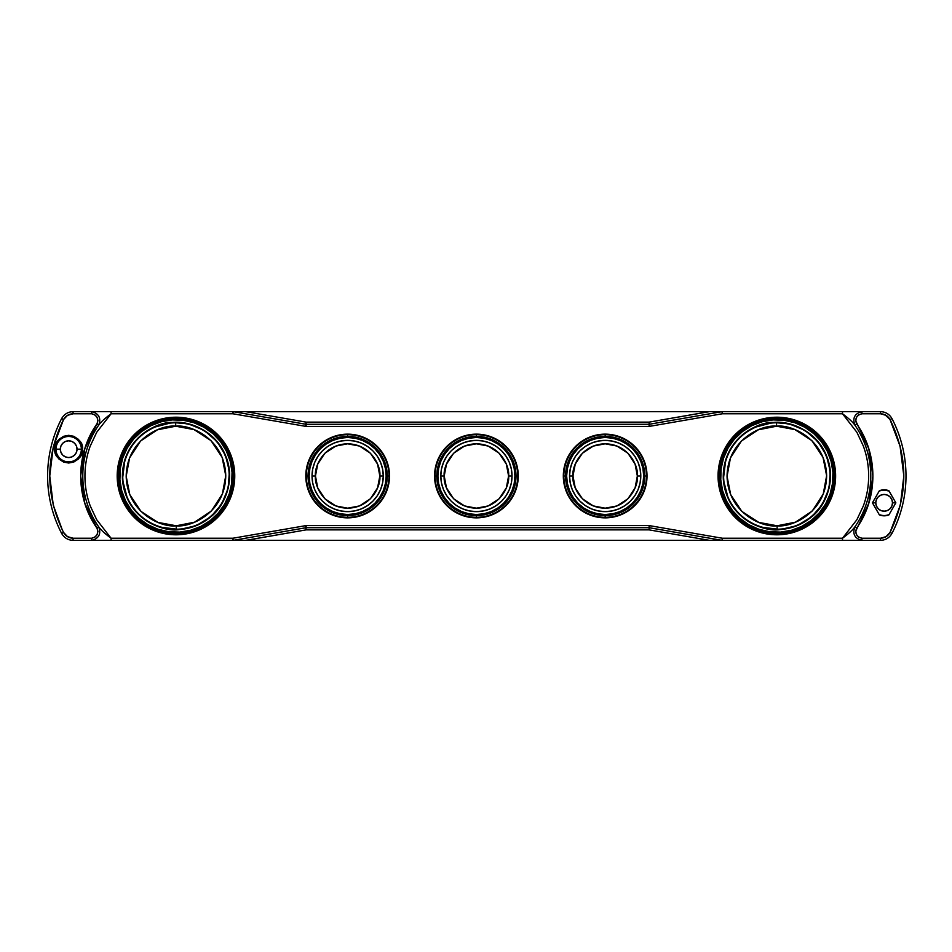 <?xml version="1.0" encoding="UTF-8"?>
<svg xmlns="http://www.w3.org/2000/svg" width="952" height="952" viewBox="0 0 952 952"><rect width="100%" height="100%" fill="white"/><g stroke="black" fill="none" stroke-linecap="round" stroke-linejoin="round"><path stroke-width="1.43" d="M55.68 449.177L54.823 449.177C54.038 442.632 58.655 438.015 68.675 435.326C78.695 438.015 83.312 442.632 82.526 449.177L81.658 449.177A12.995 12.995 0 0 0 68.675 436.183A12.995 12.995 0 0 0 55.68 449.177L60.309 449.177A8.366 8.366 0 0 1 68.675 440.812A8.366 8.366 0 0 1 77.041 449.177L81.372 449.177A12.697 12.697 0 0 0 68.675 436.48A12.697 12.697 0 0 0 55.978 449.177A12.697 12.697 0 0 1 68.675 436.48A12.697 12.697 0 0 1 81.372 449.177L81.658 449.177A12.995 12.995 0 0 0 68.675 436.183A12.995 12.995 0 0 0 55.68 449.177A12.995 12.995 0 0 0 68.675 462.172A12.995 12.995 0 0 0 81.658 449.177L82.526 449.177L81.551 444.072L78.469 439.384L73.768 436.302L68.675 435.326L63.57 436.302L58.881 439.384L55.799 444.072L54.823 449.177L55.799 454.271L58.881 458.971L63.57 462.053L68.675 463.029L73.768 462.053L78.469 458.971L81.551 454.271L82.526 449.177C83.312 455.722 78.695 460.34 68.675 463.029C58.655 460.34 54.038 455.722 54.823 449.177L55.68 449.177A12.995 12.995 0 0 0 68.675 462.172A12.995 12.995 0 0 0 81.658 449.177L81.372 449.177A12.697 12.697 0 0 1 68.675 461.875A12.697 12.697 0 0 1 55.978 449.177L55.68 449.177M229.194 475.702A53.217 53.217 0 0 0 175.68 422.783L175.692 426.21C190.245 424.128 224.874 438.872 225.755 475.726C225.279 512.581 190.828 527.705 176.251 525.79L176.263 529.217A53.217 53.217 0 0 0 229.194 475.702A53.217 53.217 0 0 1 176.263 529.217A53.217 53.217 0 0 1 122.749 476.297A53.217 53.217 0 0 0 176.263 529.217L176.251 525.79L157.901 522.398L140.967 511.402L129.781 494.588L126.188 476.274L129.579 457.936L140.575 440.99L157.389 429.816L175.692 426.21L194.041 429.602L210.975 440.597L222.161 457.412L225.755 475.726L222.363 494.064L211.368 511.01L194.553 522.184L176.251 525.79C161.697 527.872 127.068 513.128 126.188 476.274C126.664 439.419 161.114 424.294 175.692 426.21L175.68 422.783A53.217 53.217 0 0 0 122.749 476.297A53.217 53.217 0 0 1 175.68 422.783A53.217 53.217 0 0 1 229.194 475.702A53.217 53.217 0 0 1 179.559 529.098L179.595 529.514C191.447 528.598 201.919 524.302 210.987 516.627C223.97 506.738 236.167 480.641 225.588 455.639C215.545 430.411 188.532 420.403 172.348 422.486L172.348 422.486C156.556 421.391 120.511 439.967 122.463 479.618C125.866 519.173 164.077 532.715 179.595 529.514L179.559 529.098M179.761 532.085L179.857 533.489A57.62 57.62 0 0 1 118.488 479.891A57.62 57.62 0 0 1 172.086 418.511L172.181 419.915A56.204 56.204 0 0 0 119.892 479.796L120.226 468.777L122.713 458.043L127.235 447.999L133.637 439.027L141.658 431.482L151.011 425.639L161.316 421.736L172.181 419.915L172.086 418.511A57.62 57.62 0 0 1 233.454 472.109A57.62 57.62 0 0 1 179.857 533.489L179.94 534.655A58.786 58.786 0 0 0 234.62 472.037A58.786 58.786 0 0 0 172.003 417.345L172.086 418.511L172.003 417.345A58.786 58.786 0 0 1 234.62 472.037A58.786 58.786 0 0 1 179.94 534.655A58.786 58.786 0 0 1 117.322 479.963A58.786 58.786 0 0 1 172.003 417.345A58.786 58.786 0 0 0 117.322 479.963A58.786 58.786 0 0 0 179.94 534.655L179.857 533.489A57.62 57.62 0 0 1 118.488 479.891A57.62 57.62 0 0 1 172.086 418.511A57.62 57.62 0 0 1 233.454 472.109A57.62 57.62 0 0 1 179.857 533.489L179.761 532.085A56.204 56.204 0 0 0 232.05 472.204A56.204 56.204 0 0 1 179.761 532.085A56.204 56.204 0 0 1 119.892 479.796A56.204 56.204 0 0 1 172.181 419.915A56.204 56.204 0 0 1 232.05 472.204L231.717 483.223L229.23 493.957L224.708 504.001L218.305 512.973L210.285 520.518L200.931 526.361L190.626 530.264L179.761 532.085L168.754 531.74L158.008 529.264L147.965 524.731L139.004 518.34L131.447 510.308L125.616 500.966L121.713 490.661L119.892 479.796M720.759 479.796L721.104 468.777L723.579 458.043L728.101 447.999L734.504 439.027L742.536 431.482L751.878 425.639L762.183 421.736L773.048 419.915L772.881 417.345A58.786 58.786 0 0 1 835.487 472.037A58.786 58.786 0 0 0 772.881 417.345L772.953 418.511A57.62 57.62 0 0 1 834.333 472.109A57.62 57.62 0 0 1 780.735 533.489L780.807 534.655A58.786 58.786 0 0 0 835.487 472.037A58.786 58.786 0 0 1 780.807 534.655A58.786 58.786 0 0 1 718.189 479.963A58.786 58.786 0 0 0 780.807 534.655L780.735 533.489A57.62 57.62 0 0 1 719.355 479.891A57.62 57.62 0 0 1 772.953 418.511L773.048 419.915L784.067 420.26L794.801 422.736L804.845 427.269L813.817 433.66L821.362 441.692L827.205 451.034L831.108 461.339L832.929 472.204A56.204 56.204 0 0 1 780.64 532.085A56.204 56.204 0 0 1 720.759 479.796A56.204 56.204 0 0 0 780.64 532.085L780.735 533.489L780.64 532.085A56.204 56.204 0 0 0 832.929 472.204L832.583 483.223L830.108 493.957L825.574 504.001L819.184 512.973L811.152 520.518L801.81 526.361L791.505 530.264L780.64 532.085L769.621 531.74L758.887 529.264L748.843 524.731L739.871 518.34L732.326 510.308L726.483 500.966L722.58 490.661L720.759 479.796A56.204 56.204 0 0 1 773.048 419.915A56.204 56.204 0 0 1 832.929 472.204M811.866 516.627C824.837 506.738 837.034 480.641 826.455 455.639C816.423 430.411 789.398 420.403 773.226 422.486L753.782 427.579C747.106 430.756 741.322 435.135 736.443 440.716C731.576 446.298 728.018 452.605 725.757 459.673L723.33 479.618L728.423 499.062C731.6 505.738 735.979 511.522 741.56 516.4C747.141 521.268 753.448 524.826 760.505 527.087L780.462 529.514C792.314 528.598 802.786 524.302 811.866 516.627L822.433 504.262L829.002 488.483L830.287 471.442L826.455 455.639L818.077 441.704L805.19 430.471L789.434 423.866L773.226 422.486C757.423 421.391 721.378 439.967 723.33 479.618C726.745 519.173 764.956 532.715 780.462 529.514L797.205 525.611L811.866 516.627M830.061 475.702A53.217 53.217 0 0 0 776.546 422.783L776.57 426.21C791.112 424.128 825.741 438.872 826.633 475.726C826.157 512.581 791.695 527.705 777.118 525.79L777.141 529.217A53.217 53.217 0 0 0 830.061 475.702A53.217 53.217 0 0 1 777.141 529.217A53.217 53.217 0 0 1 723.627 476.297A53.217 53.217 0 0 1 776.546 422.783A53.217 53.217 0 0 1 830.061 475.702M517.745 476A41.329 41.329 0 0 1 476.405 517.329A41.329 41.329 0 0 1 435.076 476A41.329 41.329 0 0 0 476.405 517.329L476.405 515.615A39.615 39.615 0 0 1 436.801 476A39.615 39.615 0 0 1 476.405 436.385L476.405 434.671A41.329 41.329 0 0 0 435.076 476L434.564 476A41.852 41.852 0 0 1 476.405 434.148A41.852 41.852 0 0 1 518.257 476L516.02 476A39.615 39.615 0 0 1 476.405 515.615A39.615 39.615 0 0 1 436.801 476L437.884 476A38.52 38.52 0 0 0 476.405 514.52A38.52 38.52 0 0 1 437.884 476A38.52 38.52 0 0 1 476.405 437.48A38.52 38.52 0 0 1 514.925 476A38.52 38.52 0 0 1 476.405 514.52L483.925 513.783L491.149 511.593L497.813 508.023L503.644 503.239L508.439 497.396L511.998 490.744L514.187 483.521L514.925 476L516.02 476A39.615 39.615 0 0 1 476.405 515.615L476.405 517.329A41.329 41.329 0 0 0 517.745 476L518.257 476A41.852 41.852 0 0 0 476.405 434.148A41.852 41.852 0 0 0 434.564 476L435.076 476A41.329 41.329 0 0 1 476.405 434.671A41.329 41.329 0 0 1 517.745 476A41.329 41.329 0 0 0 476.405 434.671L476.405 436.385A39.615 39.615 0 0 1 516.02 476L514.925 476L514.187 468.479L511.998 461.256L508.439 454.604L503.644 448.761L497.813 443.977L491.149 440.407L483.925 438.217L476.405 437.48A38.52 38.52 0 0 0 437.884 476A38.52 38.52 0 0 0 476.405 514.52L468.896 513.783L461.66 511.593L455.008 508.023L449.165 503.239L444.382 497.396L440.824 490.744L438.622 483.521L437.884 476L436.801 476A39.615 39.615 0 0 1 476.405 436.385A39.615 39.615 0 0 1 516.02 476M512.033 476L511.343 482.95L509.32 489.637L506.024 495.79L501.597 501.192L496.194 505.619L490.042 508.915L483.354 510.938L476.405 511.629A35.629 35.629 0 0 0 512.033 476L508.594 476C509.891 485.413 500.228 507.749 476.405 508.19C452.581 507.749 442.918 485.413 444.215 476L440.788 476A35.629 35.629 0 0 0 476.405 511.629A35.629 35.629 0 0 1 440.788 476A35.629 35.629 0 0 1 476.405 440.371A35.629 35.629 0 0 1 512.033 476A35.629 35.629 0 0 0 476.405 440.371A35.629 35.629 0 0 0 440.788 476L444.215 476C442.918 466.587 452.581 444.251 476.405 443.81C500.228 444.251 509.891 466.587 508.594 476L512.033 476A35.629 35.629 0 0 1 476.405 511.629L469.455 510.938L462.779 508.915L456.615 505.619L451.212 501.192L446.785 495.79L443.501 489.637L441.466 482.95L440.788 476L441.466 469.05L443.501 462.363L446.785 456.21L451.212 450.808L456.615 446.381L462.779 443.085L469.455 441.062L476.405 440.371L483.354 441.062L490.042 443.085L496.194 446.381L501.597 450.808L506.024 456.21L509.32 462.363L511.343 469.05L512.033 476A35.629 35.629 0 0 0 476.405 440.371M388.987 476A41.329 41.329 0 0 1 347.647 517.329A41.329 41.329 0 0 1 306.318 476A41.329 41.329 0 0 0 347.647 517.329L347.647 515.615A39.615 39.615 0 0 1 308.043 476A39.615 39.615 0 0 1 347.647 436.385L347.647 434.671A41.329 41.329 0 0 0 306.318 476L305.806 476A41.852 41.852 0 0 1 347.647 434.148A41.852 41.852 0 0 1 389.499 476L387.262 476A39.615 39.615 0 0 1 347.647 515.615A39.615 39.615 0 0 1 308.043 476L309.126 476A38.52 38.52 0 0 0 347.647 514.52A38.52 38.52 0 0 1 309.126 476A38.52 38.52 0 0 1 347.647 437.48A38.52 38.52 0 0 1 386.167 476A38.52 38.52 0 0 1 347.647 514.52L355.167 513.783L362.391 511.593L369.055 508.023L374.886 503.239L379.681 497.396L383.24 490.744L385.429 483.521L386.167 476L387.262 476A39.615 39.615 0 0 1 347.647 515.615L347.647 517.329A41.329 41.329 0 0 0 388.987 476L389.499 476A41.852 41.852 0 0 0 347.647 434.148A41.852 41.852 0 0 0 305.806 476L306.318 476A41.329 41.329 0 0 1 347.647 434.671A41.329 41.329 0 0 1 388.987 476A41.329 41.329 0 0 0 347.647 434.671L347.647 436.385A39.615 39.615 0 0 1 387.262 476L386.167 476L385.429 468.479L383.24 461.256L379.681 454.604L374.886 448.761L369.055 443.977L362.391 440.407L355.167 438.217L347.647 437.48A38.52 38.52 0 0 0 309.126 476A38.52 38.52 0 0 0 347.647 514.52L340.138 513.783L332.902 511.593L326.25 508.023L320.407 503.239L315.624 497.396L312.066 490.744L309.864 483.521L309.126 476L308.043 476A39.615 39.615 0 0 1 347.647 436.385A39.615 39.615 0 0 1 387.262 476M646.503 476A41.329 41.329 0 0 1 605.163 517.329A41.329 41.329 0 0 1 563.834 476A41.329 41.329 0 0 0 605.163 517.329L605.163 515.615A39.615 39.615 0 0 1 565.559 476A39.615 39.615 0 0 1 605.163 436.385L605.163 434.671A41.329 41.329 0 0 0 563.834 476L563.322 476A41.852 41.852 0 0 1 605.163 434.148A41.852 41.852 0 0 1 647.015 476L644.778 476A39.615 39.615 0 0 1 605.163 515.615A39.615 39.615 0 0 1 565.559 476L566.642 476A38.52 38.52 0 0 0 605.163 514.52A38.52 38.52 0 0 1 566.642 476A38.52 38.52 0 0 1 605.163 437.48A38.52 38.52 0 0 1 643.683 476A38.52 38.52 0 0 1 605.163 514.52L612.683 513.783L619.907 511.593L626.571 508.023L632.402 503.239L637.197 497.396L640.755 490.744L642.945 483.521L643.683 476L644.778 476A39.615 39.615 0 0 1 605.163 515.615L605.163 517.329A41.329 41.329 0 0 0 646.503 476L647.015 476A41.852 41.852 0 0 0 605.163 434.148A41.852 41.852 0 0 0 563.322 476L563.834 476A41.329 41.329 0 0 1 605.163 434.671A41.329 41.329 0 0 1 646.503 476A41.329 41.329 0 0 0 605.163 434.671L605.163 436.385A39.615 39.615 0 0 1 644.778 476L643.683 476L642.945 468.479L640.755 461.256L637.197 454.604L632.402 448.761L626.571 443.977L619.907 440.407L612.683 438.217L605.163 437.48A38.52 38.52 0 0 0 566.642 476A38.52 38.52 0 0 0 605.163 514.52L597.654 513.783L590.418 511.593L583.766 508.023L577.923 503.239L573.14 497.396L569.582 490.744L567.38 483.521L566.642 476L565.559 476A39.615 39.615 0 0 1 605.163 436.385A39.615 39.615 0 0 1 644.778 476M640.791 476L640.101 482.95L638.078 489.637L634.782 495.79L630.355 501.192L624.952 505.619L618.8 508.915L612.112 510.938L605.163 511.629A35.629 35.629 0 0 0 640.791 476L637.352 476C638.649 485.413 628.986 507.749 605.163 508.19C581.339 507.749 571.676 485.413 572.973 476L569.546 476A35.629 35.629 0 0 0 605.163 511.629A35.629 35.629 0 0 1 569.546 476A35.629 35.629 0 0 1 605.163 440.371A35.629 35.629 0 0 1 640.791 476A35.629 35.629 0 0 0 605.163 440.371A35.629 35.629 0 0 0 569.546 476L572.973 476C571.676 466.587 581.339 444.251 605.163 443.81C628.986 444.251 638.649 466.587 637.352 476L640.791 476A35.629 35.629 0 0 1 605.163 511.629L598.213 510.938L591.537 508.915L585.373 505.619L579.97 501.192L575.543 495.79L572.259 489.637L570.224 482.95L569.546 476L570.224 469.05L572.259 462.363L575.543 456.21L579.97 450.808L585.373 446.381L591.537 443.085L598.213 441.062L605.163 440.371L612.112 441.062L618.8 443.085L624.952 446.381L630.355 450.808L634.782 456.21L638.078 462.363L640.101 469.05L640.791 476A35.629 35.629 0 0 0 605.163 440.371M383.275 476L382.585 482.95L380.562 489.637L377.266 495.79L372.839 501.192L367.436 505.619L361.284 508.915L354.596 510.938L347.647 511.629A35.629 35.629 0 0 0 383.275 476L379.836 476C381.133 485.413 371.47 507.749 347.647 508.19C323.823 507.749 314.16 485.413 315.457 476L312.03 476A35.629 35.629 0 0 0 347.647 511.629A35.629 35.629 0 0 1 312.03 476A35.629 35.629 0 0 1 347.647 440.371A35.629 35.629 0 0 1 383.275 476A35.629 35.629 0 0 0 347.647 440.371A35.629 35.629 0 0 0 312.03 476L315.457 476C314.16 466.587 323.823 444.251 347.647 443.81C371.47 444.251 381.133 466.587 379.836 476L383.275 476A35.629 35.629 0 0 1 347.647 511.629L340.697 510.938L334.021 508.915L327.857 505.619L322.454 501.192L318.027 495.79L314.743 489.637L312.708 482.95L312.03 476L312.708 469.05L314.743 462.363L318.027 456.21L322.454 450.808L327.857 446.381L334.021 443.085L340.697 441.062L347.647 440.371L354.596 441.062L361.284 443.085L367.436 446.381L372.839 450.808L377.266 456.21L380.562 462.363L382.585 469.05L383.275 476A35.629 35.629 0 0 0 347.647 440.371M879.005 491.41L879.16 491.149A12.697 12.697 0 0 1 889.12 491.149L884.146 489.828L879.398 490.72L872.425 502.823L875.769 502.823A8.366 8.366 0 0 1 884.146 494.457A8.366 8.366 0 0 1 892.512 502.823L895.856 502.823L889.12 491.149A12.697 12.697 0 0 0 879.16 491.149L873.234 501.442M104.982 540.379L73.066 540.379C67.997 540.141 64.201 537.832 61.654 533.441A124.474 124.474 0 0 1 61.654 418.559C64.201 414.168 67.997 411.859 73.066 411.621L104.982 411.621M713.405 411.621L842.496 411.621L842.496 413.763C848.708 418.38 852.825 422.164 854.86 425.104C852.825 422.164 848.708 418.38 842.496 413.763L722.366 413.763L721.997 411.657L649.478 424.247L649.847 426.365L649.109 424.283L649.109 426.425L649.109 424.283L306.127 424.283L306.127 426.425L306.127 424.283L305.39 426.365L305.759 424.247L233.228 411.657L232.859 413.763L306.127 426.425L649.109 426.425L722.366 413.763L722.366 411.621L842.496 411.621L842.496 413.763L856.883 432.267L863.345 446.072C866.879 455.734 868.652 465.707 868.652 476C868.64 486.329 866.867 496.301 863.345 505.928L856.883 519.732L842.496 538.237L842.496 540.379L722.366 540.379L722.366 538.237L649.109 525.575L306.127 525.575L232.859 538.237L232.859 540.379L111.086 540.379L111.086 538.237C104.875 533.62 100.757 529.836 98.722 526.896A89.286 89.286 0 0 1 98.722 425.104C100.757 422.164 104.875 418.38 111.086 413.763C104.875 418.38 100.757 422.164 98.722 425.104C101.269 418.047 98.913 413.549 91.678 411.621L91.678 413.763L73.066 413.763L73.066 411.621L91.678 411.621L91.678 413.763C97.104 415.215 98.865 418.582 96.961 423.878L98.722 425.104A89.286 89.286 0 0 0 98.722 526.896C100.757 529.836 104.875 533.62 111.086 538.237L96.711 519.732L90.238 505.928C86.703 496.266 84.942 486.293 84.942 476C84.954 465.671 86.715 455.699 90.238 446.072L96.711 432.267L111.086 413.763L111.086 411.621L232.859 411.621L232.859 413.763L111.086 413.763L111.086 411.621L91.678 411.621C98.913 413.549 101.269 418.047 98.722 425.104L99.865 422.367M518.257 476A41.852 41.852 0 0 1 476.405 517.852A41.852 41.852 0 0 0 518.257 476M389.499 476A41.852 41.852 0 0 1 347.647 517.852A41.852 41.852 0 0 0 389.499 476M647.015 476A41.852 41.852 0 0 1 605.163 517.852A41.852 41.852 0 0 0 647.015 476M379.836 476L377.575 487.852L370.411 498.765L359.499 505.928L347.647 508.19L335.794 505.928L324.882 498.765L317.718 487.852L315.457 476L317.718 464.148L324.882 453.235L335.794 446.072L347.647 443.81L359.499 446.072L370.411 453.235L377.575 464.148L379.836 476M637.352 476L635.091 487.852L627.927 498.765L617.015 505.928L605.163 508.19L593.322 505.928L582.398 498.765L575.234 487.852L572.973 476L575.234 464.148L582.398 453.235L593.322 446.072L605.163 443.81L617.015 446.072L627.927 453.235L635.091 464.148L637.352 476M605.163 437.48A38.52 38.52 0 0 0 566.642 476L567.38 468.479L569.582 461.256L573.14 454.604L577.923 448.761L583.766 443.977L590.418 440.407L597.654 438.217L605.163 437.48M563.322 476A41.852 41.852 0 0 0 605.163 517.852A41.852 41.852 0 0 1 563.322 476M563.834 476L565.559 476M347.647 437.48A38.52 38.52 0 0 0 309.126 476L309.864 468.479L312.066 461.256L315.624 454.604L320.407 448.761L326.25 443.977L332.902 440.407L340.138 438.217L347.647 437.48M305.806 476A41.852 41.852 0 0 0 347.647 517.852A41.852 41.852 0 0 1 305.806 476M306.318 476L308.043 476M508.594 476L506.333 487.852L499.169 498.765L488.257 505.928L476.405 508.19L464.564 505.928L453.64 498.765L446.476 487.852L444.215 476L446.476 464.148L453.64 453.235L464.564 446.072L476.405 443.81L488.257 446.072L499.169 453.235L506.333 464.148L508.594 476M476.405 437.48A38.52 38.52 0 0 0 437.884 476L438.622 468.479L440.824 461.256L444.382 454.604L449.165 448.761L455.008 443.977L461.66 440.407L468.896 438.217L476.405 437.48M434.564 476A41.852 41.852 0 0 0 476.405 517.852A41.852 41.852 0 0 1 434.564 476M435.076 476L436.801 476M776.57 426.21L776.546 422.783A53.217 53.217 0 0 0 723.627 476.297A53.217 53.217 0 0 0 777.141 529.217L777.118 525.79C762.564 527.872 727.947 513.128 727.054 476.274C727.53 439.419 761.993 424.294 776.57 426.21L794.908 429.602L811.854 440.597L823.028 457.412L826.633 475.726L823.23 494.064L812.246 511.01L795.432 522.184L777.118 525.79L758.78 522.398L741.834 511.402L730.66 494.588L727.054 476.274L730.446 457.936L741.441 440.99L758.256 429.816L776.57 426.21M772.953 418.511A57.62 57.62 0 0 1 834.333 472.109A57.62 57.62 0 0 1 780.735 533.489A57.62 57.62 0 0 1 719.355 479.891A57.62 57.62 0 0 1 772.953 418.511M772.881 417.345A58.786 58.786 0 0 0 718.189 479.963A58.786 58.786 0 0 1 772.881 417.345M172.181 419.915L183.189 420.26L193.934 422.736L203.978 427.269L212.939 433.66L220.495 441.692L226.326 451.034L230.229 461.339L232.05 472.204M210.987 516.627L221.554 504.262L228.135 488.483L229.408 471.442L225.588 455.639L217.199 441.704L204.323 430.471L188.555 423.866L172.348 422.486L152.915 427.579C146.227 430.756 140.456 435.135 135.577 440.716C130.71 446.298 127.14 452.605 124.891 459.673L122.463 479.618L127.544 499.062C130.733 505.738 135.113 511.522 140.694 516.4C146.263 521.268 152.582 524.826 159.638 527.087L179.595 529.514L196.338 525.611L210.987 516.627M62.332 530.038L53.252 505.06L49.742 476L53.252 446.94L63.546 419.546L67.521 415.358L73.066 413.763L73.066 411.621C67.997 411.859 64.201 414.168 61.654 418.559A124.474 124.474 0 0 0 61.654 533.441L63.546 532.454C65.676 536.107 68.841 538.035 73.066 538.237L67.521 536.642L63.546 532.454L61.654 533.441C64.201 537.832 67.997 540.141 73.066 540.379L73.066 538.237L91.678 538.237L94.843 537.19L97.068 534.619L97.913 531.323L96.961 528.122C75.291 497.789 75.315 454.211 96.961 423.878L84.823 448.69L80.646 476L84.823 503.31L96.961 528.122L98.722 526.896L96.961 528.122C98.865 533.418 97.104 536.785 91.678 538.237L91.678 540.379L91.678 538.237L73.066 538.237L73.066 540.379L91.678 540.379C98.913 538.451 101.269 533.953 98.722 526.896C101.269 533.953 98.913 538.451 91.678 540.379L111.086 540.379L111.086 538.237L232.859 538.237L233.228 540.343L305.759 527.753L305.39 525.635L306.127 527.717L306.127 525.575L306.127 527.717L649.109 527.717L649.109 525.575L649.109 527.717L649.847 525.635L649.478 527.753L721.997 540.343L722.366 538.237L842.496 538.237C848.708 533.62 852.825 529.836 854.86 526.896C852.825 529.836 848.708 533.62 842.496 538.237L842.496 540.379L861.917 540.379L848.601 540.379M94.867 539.617L93.867 540.022M111.086 411.621L722.366 411.621L245.83 411.621L722.366 411.621L722.366 413.763L721.997 411.657L722.116 412.299L721.997 411.657L649.109 424.283L306.127 424.283L233.228 411.657L232.859 413.763L232.859 411.621L232.859 412.275L232.859 411.621L241.832 411.621M848.601 411.621L880.517 411.621L880.517 413.763L861.917 413.763L861.917 411.621L842.496 411.621M880.517 411.621L880.517 413.763C884.741 413.965 887.918 415.893 890.037 419.546L891.941 418.559C889.394 414.168 885.586 411.859 880.517 411.621C885.586 411.859 889.394 414.168 891.941 418.559C889.394 414.168 885.586 411.859 880.517 411.621L861.917 411.621C854.67 413.549 852.326 418.047 854.86 425.104L856.621 423.878C854.717 418.582 856.479 415.215 861.917 413.763L861.917 411.621C854.67 413.549 852.326 418.047 854.86 425.104A89.286 89.286 0 0 1 854.86 526.896C852.326 533.953 854.67 538.451 861.917 540.379L880.517 540.379L861.917 540.379L861.917 538.237L861.917 540.379C854.67 538.451 852.326 533.953 854.86 526.896A89.286 89.286 0 0 0 854.86 425.104L856.621 423.878C878.291 454.211 878.279 497.789 856.621 528.122L854.86 526.896L853.73 529.633M241.832 540.379L232.859 540.379L233.121 539.701L233.228 540.343L306.127 527.717L649.109 527.717L721.997 540.343L722.366 538.237L722.366 540.379L722.366 539.725L722.366 540.379L713.405 540.379M842.496 540.379L722.306 540.379M305.937 527.729L306.127 529.871L649.109 529.871L649.109 527.717L649.109 529.871L709.395 540.331L721.997 540.343L232.859 540.379L232.859 538.237L232.859 540.379L709.395 540.379L111.086 540.379M233.18 411.645L245.83 411.669L306.127 422.129L649.109 422.129L709.395 411.621M245.83 411.621L232.859 411.621M305.866 423.604L306.127 422.129L649.109 422.129L649.109 424.283L649.109 422.129L709.395 411.669L245.83 411.669L306.127 422.129L305.866 423.604M306.127 423.628L306.127 422.129L306.127 423.628M649.288 424.271L649.109 422.129L649.478 424.247M305.759 527.753L306.127 529.871L305.866 528.396L306.127 529.871L649.109 529.871L649.288 527.729L649.109 529.871L709.395 540.331L245.83 540.331L306.127 529.871L245.83 540.379M709.395 540.379L722.366 540.379M899.997 445.584L903.841 476L900.342 505.06L890.037 532.454L886.062 536.642L880.517 538.237L880.517 540.379C885.586 540.141 889.394 537.832 891.941 533.441A124.474 124.474 0 0 0 891.941 418.559A124.474 124.474 0 0 1 891.941 533.441C889.394 537.832 885.586 540.141 880.517 540.379L880.517 538.237L861.917 538.237C856.479 536.785 854.717 533.418 856.621 528.122L854.86 526.896M63.546 532.454C45.196 494.814 45.196 457.186 63.546 419.546L61.654 418.559L63.546 419.546C65.676 415.893 68.841 413.965 73.066 413.763L91.678 413.763L94.843 414.81L97.068 417.381L97.913 420.677L96.961 423.878L98.722 425.104M53.586 506.416L53.252 505.06M885.074 414.822L890.037 419.546L891.262 421.962M891.941 418.559L890.037 419.546C908.386 457.186 908.386 494.814 890.037 532.454L891.941 533.441L890.037 532.454C887.918 536.107 884.741 538.035 880.517 538.237L861.917 538.237L858.74 537.19L856.514 534.619L855.669 531.323L868.759 503.31L872.936 476L868.759 448.69L855.669 420.677L856.514 417.381L858.74 414.81L861.917 413.763L880.517 413.763L886.062 415.358M890.037 419.546L900.342 446.94M888.894 490.732L888.882 490.72A12.995 12.995 0 0 0 879.398 490.72L872.425 502.823L879.16 514.508A12.697 12.697 0 0 0 889.12 514.508A12.697 12.697 0 0 1 879.16 514.508L879.398 514.925A12.995 12.995 0 0 0 888.882 514.925L895.856 502.823L892.512 502.823A8.366 8.366 0 0 1 884.146 511.188A8.366 8.366 0 0 1 875.769 502.823L872.425 502.823L879.398 514.925L884.146 515.817L888.882 514.925L895.856 502.823L894.832 501.061M893.404 498.61L889.12 491.137M886.074 536.63L886.705 536.226M55.978 449.177A12.697 12.697 0 0 0 68.675 461.875A12.697 12.697 0 0 0 81.372 449.177L77.041 449.177A8.366 8.366 0 0 1 68.675 457.543A8.366 8.366 0 0 1 60.309 449.177L55.978 449.177M876.256 496.218L872.425 502.823L874.079 505.667M874.091 505.679L879.398 514.925M879.16 514.508L877.613 511.795M877.577 511.736L875.876 508.773M875.852 508.737L875.483 508.082M890.287 512.473L895.047 504.215M77.041 449.177L76.41 452.378L74.589 455.092L71.876 456.912L68.675 457.543L65.474 456.912L62.761 455.092L60.94 452.378L60.309 449.177L60.94 445.976L62.761 443.263L65.474 441.442L68.675 440.812L71.876 441.442L74.589 443.263L76.41 445.976L77.041 449.177M892.512 502.823L891.869 506.024L890.061 508.737L887.347 510.558L884.146 511.188L880.933 510.558L878.22 508.737L876.411 506.024L875.769 502.823L876.411 499.622L878.22 496.908L880.933 495.088L884.146 494.457L887.347 495.088L890.061 496.908L891.869 499.622L892.512 502.823M894.916 504.453L892.024 509.427M895.856 502.823L894.916 501.204M892.417 496.885L889.12 491.149M232.859 413.763L111.086 413.763L96.711 432.267L90.238 446.072C86.703 455.722 84.942 465.707 84.942 476C84.942 486.282 86.703 496.266 90.238 505.928L96.711 519.732L111.086 538.237L232.859 538.237L306.127 525.575L649.109 525.575L722.366 538.237L842.496 538.237L856.883 519.732L863.345 505.928C866.879 496.278 868.652 486.293 868.652 476C868.652 465.718 866.879 455.734 863.345 446.072L856.883 432.267L842.496 413.763L722.366 413.763L649.109 426.425L306.127 426.425L232.859 413.763"/></g></svg>
